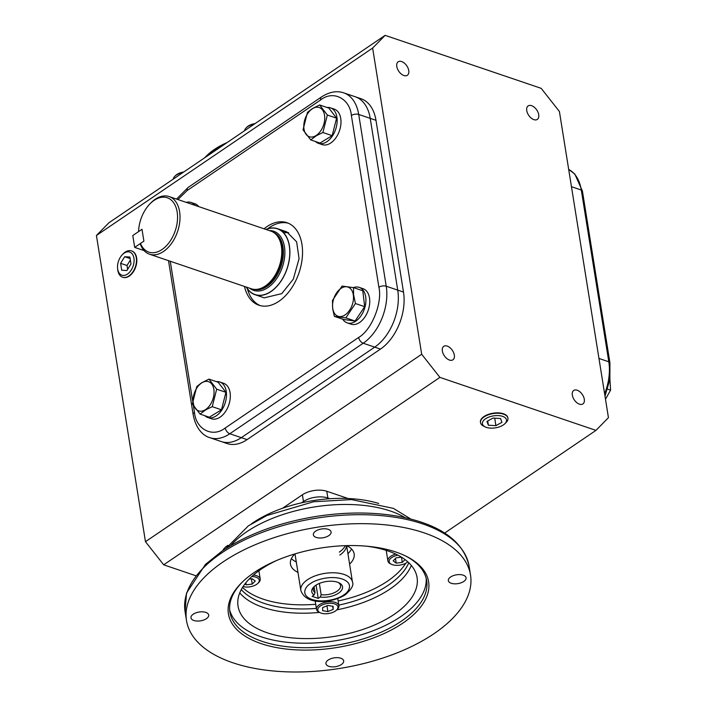 <?xml version="1.0" encoding="UTF-8"?>
<svg xmlns="http://www.w3.org/2000/svg" width="707" height="707" viewBox="0 0 707 707"><rect width="100%" height="100%" fill="white"/><g stroke="black" fill="none" stroke-linecap="round" stroke-linejoin="round"><path stroke-width="1.06" d="M224.773 144.157A62.755 31.196 170.9 0 0 213.328 150.538A62.755 31.196 170.9 0 0 205.755 156.662A62.755 31.196 170.9 0 0 204.606 157.838M227.186 142.514A61.014 30.33 170.9 0 0 214.362 149.477A61.014 30.33 170.9 0 0 207.01 155.434L205.755 156.662M485.126 426.878L483.597 426.118A13.893 6.911 -9.1 0 1 480.486 422.494A13.893 6.911 -9.1 0 1 484.021 416.953A13.893 6.911 -9.1 0 1 503.464 414.134A13.893 6.911 -9.1 0 1 507.918 418.102A13.893 6.911 -9.1 0 1 506.088 422.521L504.878 423.714A12.205 6.063 -9.1 0 1 486.336 427.373A12.205 6.063 -9.1 0 1 485.126 426.878A12.205 6.063 -9.1 0 1 486.107 418.429A12.205 6.063 -9.1 0 1 502.571 416.352A12.205 6.063 -9.1 0 1 504.878 423.714M488.369 425.207L495.881 425.667L501.961 422.326L500.529 418.517L493.026 418.058L486.946 421.399L488.369 425.207L487.697 420.983M495.881 425.667L494.75 418.164M492.965 418.093L494.688 418.199M122.117 254.918L122.85 254.131A13.893 8.784 108.8 0 1 125.139 252.143A13.893 8.784 108.8 0 1 131.714 250.967A13.893 8.784 108.8 0 1 136.371 262.377A13.893 8.784 108.8 0 1 128.948 275.951A13.893 8.784 108.8 0 1 122.779 277.277A13.893 8.784 108.8 0 1 117.68 269.358L117.574 268.289A12.205 7.715 108.8 0 1 122.117 254.918A12.205 7.715 108.8 0 1 124.123 253.177A12.205 7.715 108.8 0 1 133.923 258.117A12.205 7.715 108.8 0 1 127.472 274.086A12.205 7.715 108.8 0 1 117.574 268.289M130.989 263.932L129.885 257.03L124.697 256.729L120.605 263.331L121.71 270.224L126.906 270.525L130.989 263.932M130.132 258.576L124.697 256.729M120.605 263.331L127.004 265.496L127.622 269.367M130.371 260.061L127.004 265.496M182.919 172.552A11.33 5.629 170.9 0 0 174.823 176.273A11.33 5.629 170.9 0 0 173.295 179.092M183.758 171.987A10.198 5.073 170.9 0 0 175.636 175.477L174.823 176.273M609.911 379.12L610.574 390.149L605.492 399.216M610.574 390.149L607.622 389.15M254.281 124.132A11.33 5.629 170.9 0 0 247.547 126.747A11.33 5.629 170.9 0 0 246.177 127.852A11.33 5.629 170.9 0 0 244.649 130.671M255.121 123.566A10.198 5.073 170.9 0 0 248.228 126.058A10.198 5.073 170.9 0 0 246.99 127.057L246.177 127.852M194.911 205.322A18.744 11.842 -71.2 0 0 191.031 202.449L194.867 203.749A18.744 11.842 108.8 0 1 198.747 206.621M191.031 202.449A18.744 11.842 -71.2 0 0 186.197 202.361M201.477 383.07A15.421 9.748 108.8 0 1 213.85 389.327A15.421 9.748 108.8 0 1 205.71 409.494A15.421 9.748 108.8 0 1 193.329 403.246A15.421 9.748 108.8 0 1 201.477 383.07M212.233 406.666L205.843 409.777L200.072 414.081L209.316 417.218L221.485 409.804L212.233 406.666L216.678 389.186L208.954 379.12L218.198 382.257L225.922 392.323L221.485 409.804M200.072 414.081L192.348 404.006L196.793 386.535L201.53 382.858L208.954 379.12M225.922 392.323L216.678 389.186M219.789 381.992L223.624 383.3A18.744 11.842 108.8 0 1 230.067 392.579A18.744 11.842 108.8 0 1 225.206 412.004A18.744 11.842 108.8 0 1 211.57 418.783L207.734 417.483A18.744 11.842 -71.2 0 0 221.371 410.705A18.744 11.842 -71.2 0 0 226.231 391.28A18.744 11.842 -71.2 0 0 219.789 381.992A18.744 11.842 -71.2 0 0 216.377 381.639M204.818 415.689A18.744 11.842 -71.2 0 0 207.734 417.483M316.382 135.337A15.421 9.748 108.8 0 1 304.001 129.089A15.421 9.748 108.8 0 1 312.149 108.913A15.421 9.748 108.8 0 1 324.522 115.161A15.421 9.748 108.8 0 1 316.382 135.337M307.465 112.369L312.211 108.701L319.626 104.963L328.87 108.1L336.594 118.166L332.157 135.647L319.997 143.061L310.744 139.915L303.029 129.849L307.465 112.369M319.626 104.963L327.35 115.029L322.905 132.509L316.515 135.62L310.744 139.915M327.35 115.029L336.594 118.166M322.905 132.509L332.157 135.647M330.461 107.835L334.296 109.134A18.744 11.842 108.8 0 1 340.739 118.422A18.744 11.842 108.8 0 1 335.878 137.847A18.744 11.842 108.8 0 1 322.251 144.626L318.406 143.327A18.744 11.842 -71.2 0 0 332.043 136.539A18.744 11.842 -71.2 0 0 336.903 117.115A18.744 11.842 -71.2 0 0 330.461 107.835A18.744 11.842 -71.2 0 0 327.049 107.482M315.49 141.524A18.744 11.842 -71.2 0 0 318.406 143.327M332.758 308.632A15.421 9.748 108.8 0 1 340.907 288.456A15.421 9.748 108.8 0 1 353.279 294.713A15.421 9.748 108.8 0 1 345.14 314.88A15.421 9.748 108.8 0 1 332.758 308.632M353.527 287.616L353.571 294.616L355.427 303.515L364.671 306.661L355.082 321.031L343.611 319.493L334.358 316.356L332.67 308.8L332.467 300.448L342.055 286.079L353.527 287.616L362.779 290.754L364.671 306.661M355.427 303.515L345.838 317.885L355.082 321.031M345.838 317.885L334.358 316.356M359.218 287.378L363.053 288.686A18.744 11.842 108.8 0 1 369.628 303.948A18.744 11.842 108.8 0 1 359.598 322.48A18.744 11.842 108.8 0 1 351.008 324.168L347.164 322.869A18.744 11.842 -71.2 0 0 355.762 321.181A18.744 11.842 -71.2 0 0 365.793 302.649A18.744 11.842 -71.2 0 0 359.218 287.378A18.744 11.842 -71.2 0 0 353.429 287.599M342.727 319.193A18.744 11.842 -71.2 0 0 347.164 322.869M345.299 545.663A26.15 13 -9.1 0 1 339.333 552.07A26.15 13 170.9 0 0 345.299 545.663M122.744 277.259A13.893 8.784 -71.2 0 0 122.912 277.321A13.893 8.784 -71.2 0 0 129.284 276.066A13.893 8.784 -71.2 0 0 136.725 262.332A13.893 8.784 -71.2 0 0 131.847 251.003A13.893 8.784 -71.2 0 0 131.679 250.95M507.9 418.005A13.893 6.911 170.9 0 0 507.873 417.819A13.893 6.911 170.9 0 0 503.402 413.745A13.893 6.911 170.9 0 0 488.086 414.488A13.893 6.911 170.9 0 0 480.433 422.212A13.893 6.911 170.9 0 0 480.468 422.406M396.795 66.502A8.148 4.843 -124.2 0 1 398.191 61.792A8.148 4.843 -124.2 0 1 404.377 63.144A8.148 4.843 -124.2 0 1 408.752 70.559A8.148 4.843 -124.2 0 1 407.347 75.278A8.148 4.843 -124.2 0 1 401.161 73.926A8.148 4.843 -124.2 0 1 396.795 66.502M526.759 110.637A8.148 4.843 -124.2 0 1 528.164 105.917A8.148 4.843 -124.2 0 1 534.342 107.27A8.148 4.843 -124.2 0 1 538.716 114.693A8.148 4.843 -124.2 0 1 537.311 119.403A8.148 4.843 -124.2 0 1 531.134 118.051A8.148 4.843 -124.2 0 1 526.759 110.637M572.334 395.169A8.148 4.843 -124.2 0 1 573.739 390.45A8.148 4.843 -124.2 0 1 579.917 391.802A8.148 4.843 -124.2 0 1 584.291 399.225A8.148 4.843 -124.2 0 1 582.886 403.936A8.148 4.843 -124.2 0 1 576.709 402.583A8.148 4.843 -124.2 0 1 572.334 395.169M442.37 351.034A8.148 4.843 -124.2 0 1 443.766 346.324A8.148 4.843 -124.2 0 1 449.952 347.676A8.148 4.843 -124.2 0 1 454.327 355.1A8.148 4.843 -124.2 0 1 452.922 359.81A8.148 4.843 -124.2 0 1 446.736 358.458A8.148 4.843 -124.2 0 1 442.37 351.034M195.556 575.639L163.688 564.813L145.465 541.686L96.426 235.493L108.905 222.776L385.121 35.35L372.633 48.058L96.426 235.493M372.633 48.058L421.681 354.251L145.465 541.686M193.444 405.951L194.478 412.42A5.232 2.598 170.9 0 0 193.152 414.549C195.804 429.361 203.916 436.078 209.82 437.677L227.088 443.536A43.587 27.546 -71.2 0 0 247.088 439.613L380.472 349.09A43.587 27.546 -71.2 0 0 403.494 292.079L375.983 120.314A43.587 27.546 -71.2 0 0 360.994 98.724L355.241 96.762A43.587 27.546 108.8 0 1 370.221 118.361L397.732 290.126A43.587 27.546 108.8 0 1 374.719 347.137L241.326 437.651A43.587 27.546 108.8 0 1 221.335 441.583A43.587 27.546 -71.2 0 0 241.326 437.651L374.719 347.137A43.587 27.546 -71.2 0 0 397.732 290.126L370.221 118.361A43.587 27.546 -71.2 0 0 355.241 96.762L343.726 92.856A43.587 27.546 -71.2 0 1 358.705 114.446L375.983 120.314M421.681 354.251L439.904 377.388L163.688 564.813M439.904 377.388L595.966 430.377L444.676 533.043M348.136 498.515L326.784 491.259A17.436 8.67 170.9 0 0 302.402 494.785L282.535 508.262M227.893 545.344L227 545.954A17.436 8.67 170.9 0 0 222.899 550.506M385.121 35.35L541.182 88.34L559.405 111.476L608.444 417.669L595.966 430.377M301.527 502.827L303.471 501.51A17.436 8.67 -9.1 0 1 327.862 497.984L330.01 498.709M267.873 228.67A43.587 27.546 108.8 0 1 269.508 227.486A43.587 27.546 108.8 0 1 288.209 223.182M264.056 228.803A43.587 27.546 108.8 0 1 266.954 226.62A43.587 27.546 108.8 0 1 286.945 222.696A43.587 27.546 108.8 0 1 302.234 258.205A43.587 27.546 108.8 0 1 278.912 301.306A43.587 27.546 108.8 0 1 258.921 305.23A43.587 27.546 108.8 0 1 244.481 286.45M260.22 305.618A43.587 27.546 108.8 0 1 247.432 288.88M194.478 412.42C195.989 429.494 212.807 437.978 225.259 427.965L358.652 337.442C371.555 330.257 382.62 302.852 378.908 287.272L351.388 115.506C349.877 98.432 333.068 89.939 320.607 99.961L187.222 190.475L177.899 199.542M269.287 230.57A31.223 19.734 108.8 0 1 284.868 253.353A31.223 19.734 108.8 0 1 267.944 287.563A31.223 19.734 108.8 0 1 249.712 288.226M266.026 229.466A34.714 21.944 108.8 0 1 289.667 248.979A34.714 21.944 108.8 0 1 270.984 291.425A34.714 21.944 108.8 0 1 246.451 287.122M138.581 231.604A28.695 18.135 108.8 0 1 149.389 204.473A28.695 18.135 108.8 0 1 154.126 200.373A28.695 18.135 108.8 0 1 177.157 212.003A28.695 18.135 108.8 0 1 162 249.544A28.695 18.135 108.8 0 1 140.481 243.464L143.892 241.149L141.992 229.289L138.581 231.604M149.389 204.473L150.149 203.669A30.445 19.239 108.8 0 1 155.16 199.312A30.445 19.239 108.8 0 1 169.132 196.564A30.445 19.239 108.8 0 1 179.808 221.371A30.445 19.239 108.8 0 1 163.52 251.471A30.445 19.239 108.8 0 1 149.548 254.22A30.445 19.239 108.8 0 1 140.56 244.702L140.481 243.464M169.132 196.564L270.887 231.118A30.445 19.239 108.8 0 1 274.634 233.169A30.445 19.239 108.8 0 1 281.112 259.16A30.445 19.239 108.8 0 1 265.284 286.026A30.445 19.239 108.8 0 1 255.536 289.428A30.445 19.239 108.8 0 1 251.312 288.774L149.548 254.22M274.634 233.169L275.235 233.637A30.18 19.071 108.8 0 1 281.66 259.407A30.18 19.071 108.8 0 1 265.956 286.043A30.18 19.071 108.8 0 1 256.296 289.419L255.536 289.428M265.832 229.404A34.864 22.032 108.8 0 1 277.427 228.67A34.864 22.032 108.8 0 1 289.658 257.074A34.864 22.032 108.8 0 1 271.002 291.558A34.864 22.032 108.8 0 1 255.006 294.695A34.864 22.032 108.8 0 1 246.257 287.051M264.232 297.833L281.748 293.644L293.325 279.115L299.07 258.665L296.631 241.821L286.697 231.816L281.784 231.065M288.677 232.665L283.507 232.665M319.352 583.425L321.164 594.737A13.84 6.884 170.9 0 0 337.062 591.193A13.84 6.884 170.9 0 0 340.571 585.555A13.84 6.884 170.9 0 0 338.202 582.462M314.12 586.757L315.066 592.669A13.84 6.884 170.9 0 1 313.236 589.938A13.84 6.884 170.9 0 1 314.518 586.253M316.091 585.104L318.221 598.396L312.123 596.328L314.102 594.985L315.066 592.669M321.164 594.737L320.191 597.053L318.221 598.396M314.102 594.985A15.589 7.75 -9.1 0 1 313.828 586.881A15.589 7.75 -9.1 0 1 339.051 582.833A15.589 7.75 -9.1 0 1 339.201 592.678A15.589 7.75 -9.1 0 1 320.191 597.053M241.281 589.594A88.905 44.196 170.9 0 0 316.382 608.4M338.812 605.112A88.905 44.196 170.9 0 0 388.196 585.272A88.905 44.196 170.9 0 0 408.814 562.754M347.924 553.669A32.248 16.031 170.9 0 0 351.52 548.95M346.686 545.618A32.248 16.031 -9.1 0 1 354.145 553.89A32.248 16.031 -9.1 0 1 349.603 564.124M222.979 561.994A143.821 71.495 170.9 0 0 186.507 620.569A143.821 71.495 170.9 0 0 282.553 671.65A143.821 71.495 170.9 0 0 434.054 633.658A143.821 71.495 170.9 0 0 470.526 575.083A143.821 71.495 170.9 0 0 374.48 524.002A143.821 71.495 170.9 0 0 222.979 561.994M193.241 614.197A8.979 4.463 -9.1 0 1 202.697 611.829A8.979 4.463 -9.1 0 1 208.698 615.019A8.979 4.463 -9.1 0 1 206.417 618.678A8.979 4.463 -9.1 0 1 196.961 621.046A8.979 4.463 -9.1 0 1 190.97 617.856A8.979 4.463 -9.1 0 1 193.241 614.197M315.631 531.151A8.979 4.463 -9.1 0 1 325.087 528.774A8.979 4.463 -9.1 0 1 331.088 531.964A8.979 4.463 -9.1 0 1 328.808 535.623A8.979 4.463 -9.1 0 1 319.352 537.992A8.979 4.463 -9.1 0 1 313.36 534.801A8.979 4.463 -9.1 0 1 315.631 531.151M450.615 576.983A8.979 4.463 -9.1 0 1 460.071 574.605A8.979 4.463 -9.1 0 1 466.072 577.796A8.979 4.463 -9.1 0 1 463.792 581.454A8.979 4.463 -9.1 0 1 454.336 583.823A8.979 4.463 -9.1 0 1 448.335 580.633A8.979 4.463 -9.1 0 1 450.615 576.983M328.225 660.029A8.979 4.463 -9.1 0 1 337.681 657.66A8.979 4.463 -9.1 0 1 343.673 660.851A8.979 4.463 -9.1 0 1 341.401 664.509A8.979 4.463 -9.1 0 1 331.945 666.878A8.979 4.463 -9.1 0 1 325.945 663.687A8.979 4.463 -9.1 0 1 328.225 660.029M242.545 581.843A99.625 49.525 170.9 0 0 229.899 612.094A99.625 49.525 170.9 0 0 261.988 641.32A99.625 49.525 170.9 0 0 401.382 621.153A99.625 49.525 170.9 0 0 426.657 580.58A99.625 49.525 170.9 0 0 405.199 555.79M261.069 643.6A101.375 50.391 -9.1 0 1 241.909 582.462A101.375 50.391 -9.1 0 1 395.964 552.061A101.375 50.391 -9.1 0 1 405.995 556.179A101.375 50.391 -9.1 0 1 397.829 626.331A101.375 50.391 -9.1 0 1 261.069 643.6M229.651 609.832A99.625 49.525 170.9 0 0 297.868 643.087A99.625 49.525 170.9 0 0 400.666 616.672A99.625 49.525 170.9 0 0 426.188 578.353M366.191 546.158A90.655 45.062 -9.1 0 1 417.068 577.513A90.655 45.062 -9.1 0 1 394.082 614.436A90.655 45.062 -9.1 0 1 298.584 638.386A90.655 45.062 -9.1 0 1 238.047 606.191A90.655 45.062 -9.1 0 1 261.042 569.268A90.655 45.062 -9.1 0 1 276.596 560.51M338.149 600.985A88.905 44.196 170.9 0 0 387.533 581.145A88.905 44.196 170.9 0 0 405.765 563.214M291.399 558.583A32.248 16.031 170.9 0 0 296.286 561.941M297.956 572.396A32.248 16.031 -9.1 0 1 290.453 564.098A32.248 16.031 -9.1 0 1 294.952 553.908M242.519 587.446A88.905 44.196 170.9 0 0 315.729 604.273M251.772 576.532A10.198 5.073 -9.1 0 1 257.896 583.337A10.198 5.073 -9.1 0 1 256.668 584.336A10.198 5.073 -9.1 0 1 243.058 586.598M253.433 575.065A11.33 5.629 -9.1 0 1 260.22 579.033A11.33 5.629 -9.1 0 1 258.709 582.541L257.896 583.337M249.094 579.139L252.205 578.759L255.262 581.057L252.24 584.088L246.16 584.822L244.958 583.92M245.842 582.798L246.16 584.822M251.4 578.856L252.24 584.088M320.085 612.704L319.06 612.2A11.33 5.629 -9.1 0 1 316.533 609.337A11.33 5.629 -9.1 0 1 322.772 603.036A11.33 5.629 -9.1 0 1 335.268 602.426A11.33 5.629 -9.1 0 1 338.909 605.749A11.33 5.629 -9.1 0 1 337.407 609.257L336.594 610.061A10.198 5.073 -9.1 0 1 321.093 613.119A10.198 5.073 -9.1 0 1 320.085 612.704A10.198 5.073 -9.1 0 1 320.907 605.643A10.198 5.073 -9.1 0 1 334.667 603.911A10.198 5.073 -9.1 0 1 336.594 610.061M333.156 609.407L327.898 611.59L322.631 610.689L322.604 607.613L327.862 605.439L333.13 606.332L333.156 609.407L332.644 606.253M326.97 605.802L327.898 611.59M407.78 561.8A10.198 5.073 -9.1 0 1 406.719 562.631A10.198 5.073 -9.1 0 1 391.439 564.283L390.423 563.779A11.33 5.629 -9.1 0 1 387.896 560.916A11.33 5.629 -9.1 0 1 390.768 556.294A11.33 5.629 -9.1 0 1 395.761 554.085M391.439 564.283A10.198 5.073 -9.1 0 1 391.749 557.549A10.198 5.073 -9.1 0 1 397.944 555.172M405.067 559.599L402.292 562.383L396.212 563.126L393.163 560.828L396.176 557.796L401.461 557.16L402.292 562.383M395.478 558.503L396.212 563.126M339.811 555.057A26.15 13 170.9 0 0 346.518 545.618M378.722 503.481A91.521 45.495 170.9 0 0 252.982 522.747A91.521 45.495 170.9 0 0 251.356 523.878M132.783 235.537L141.992 229.289L143.892 241.149L134.684 247.397L132.783 235.537M144.122 250.605L134.684 247.397M225.259 427.965A5.232 3.111 55.8 0 0 229.81 433.745L247.088 439.613M380.472 349.09L363.204 343.231A43.587 27.546 -71.2 0 0 386.225 286.211L358.705 114.446A5.232 2.598 -9.1 0 0 351.388 115.506M378.908 287.272A5.232 2.598 -9.1 0 1 386.225 286.211L403.494 292.079M303.471 501.51L302.402 494.785M227 545.954L227.097 546.538M327.862 497.984L326.784 491.259M604.998 396.15L609.885 379.305L609.929 362.815A3.491 1.732 170.9 0 0 608.807 361.79A43.587 27.546 108.8 0 1 604.618 393.764M609.929 362.815L582.418 191.049A3.491 1.732 170.9 0 0 581.295 190.024L608.807 361.79L598.962 358.449M568.684 169.441A43.587 27.546 108.8 0 1 581.295 190.024L571.45 186.683M170.263 261.254L192.64 400.966M187.222 190.475A5.232 3.111 -124.2 0 1 188.124 187.452L176.547 199.082M320.607 99.961A5.232 3.111 -124.2 0 1 321.508 96.939L188.124 187.452M358.652 337.442A5.232 3.111 55.8 0 0 363.204 343.231L229.81 433.745A43.587 27.546 -71.2 0 1 209.82 437.677M273.282 232.232A30.18 19.071 108.8 0 1 283.118 257.118A30.18 19.071 108.8 0 1 267.034 286.415A30.18 19.071 108.8 0 1 253.884 289.34M310.514 583.593C314.253 580.376 329.709 574.968 342.223 579.006C354.322 583.328 348.851 592.121 343.77 594.887C340.032 598.104 324.575 603.513 312.061 599.474C299.962 595.153 305.433 586.359 310.514 583.593M307.474 579.74A26.15 13 -9.1 0 1 335.021 572.829A26.15 13 -9.1 0 1 352.484 582.117C353.907 585.122 351.494 589.346 345.255 594.781C332.582 602.983 306.06 606.032 300.846 590.389A26.15 13 -9.1 0 1 307.474 579.74M469.094 566.121A143.821 71.495 170.9 0 0 373.049 515.041A143.821 71.495 170.9 0 0 221.547 553.033A143.821 71.495 170.9 0 0 185.066 611.608L186.524 593.058L205.463 564.407L222.148 551.018C247.954 533.909 279.583 522.332 317.036 516.296C345.767 511.948 372.669 511.921 397.732 516.207C439.454 523.993 463.235 540.625 469.094 566.121L470.526 575.083M405.138 517.665A102.851 51.125 170.9 0 0 246.584 531.876A102.851 51.125 170.9 0 0 230.694 545.61M239.735 592.899A90.655 45.062 170.9 0 0 319.458 612.395M336.797 609.858A90.655 45.062 170.9 0 0 390.017 589.046A90.655 45.062 170.9 0 0 411.315 565.414M480.398 421.787L480.486 422.494M507.785 417.404L507.918 418.102M123.495 277.489L122.779 277.277M132.412 251.232L131.714 250.967M582.418 191.049L574.818 174.046L568.684 169.415M321.508 96.939C329.427 91.857 336.824 90.496 343.726 92.856M168.505 260.653L193.152 414.549M255.006 294.695L264.338 297.868M277.427 228.67L286.75 231.834M294.996 553.89L300.846 590.389M346.633 545.618L352.484 582.117M225.825 548.597L248.387 525.822L266.946 515.491L313.608 501.749L351.467 499.593L393.437 508.377L410.696 518.982M186.507 620.569L185.066 611.608M260.22 579.033L258.895 570.77M338.909 605.749L337.76 598.546M316.533 609.337L315.189 600.941M387.896 560.916L386.208 550.373"/></g></svg>
